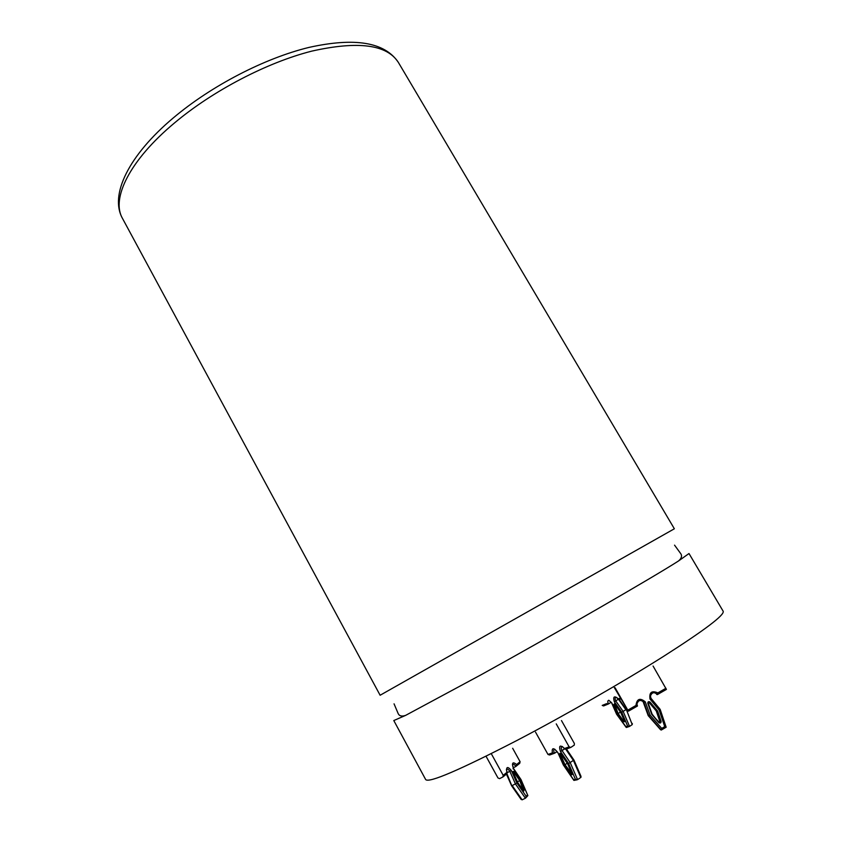 <?xml version="1.0" encoding="UTF-8"?>
<svg xmlns="http://www.w3.org/2000/svg" width="842" height="842" viewBox="0 0 842 842"><rect width="100%" height="100%" fill="white"/><g stroke="black" fill="none" stroke-linecap="round" stroke-linejoin="round"><path stroke-width="1.26" d="M567.708 763.862L572.013 773.661C572.286 775.05 571.865 775.187 570.739 774.072L564.456 764.999L564.993 764.715L572.15 774.093M563.445 765.178L557.804 752.495L563.561 765.252L573.686 779.797L575.402 779.26L568.613 763.547L560.498 751.538C558.562 745.517 559.919 744.496 564.572 748.506L569.139 746.865L570.802 747.443L574.318 745.086L574.36 743.475L561.488 720.573M576.991 779.829L573.897 780.408L563.561 765.252M573.897 780.408L573.686 779.797M557.057 751.611L554.531 753.253L552.363 752.885C551.668 747.538 553.468 747.37 557.741 752.39L557.804 752.495M554.068 753.411L549.615 755.011L547.984 754.453L535.512 732.098M556.246 723.888L569.139 746.865M564.624 748.885L560.498 751.538M573.781 760.137L568.613 763.547M580.548 775.808L580.991 777.303L577.58 779.65L575.402 779.26M567.234 763.241L564.993 764.715L560.372 754.306L560.888 753.958M566.445 748.991L573.991 760.126L581.022 776.408M570.381 747.591L565.666 749.275L564.572 748.506M523.65 791.08L519.735 780.65L520.23 780.345L524.356 789.912L523.229 790.428M491.244 753.622L503.211 775.356L506.852 772.398C505.989 766.63 507.505 766.009 511.378 770.546L516.946 783.049L512.199 785.586L522.135 799.826L525.408 798.237L515.462 783.976L509.831 771.335L507.158 772.682M516.946 783.049L526.166 796.258L525.408 798.237M511.378 770.546L509.831 771.335C508.505 769.251 507.368 768.651 506.41 769.525L507.231 772.84M512.999 768.778L513.462 768.693C511.589 762.747 512.631 761.357 516.599 764.525L520.093 761.705L512.652 748.264M516.599 764.525L515.83 766.483L513.21 767.788M486.034 756.242L497.98 777.966L499.59 778.629L502.853 776.987L503.211 775.356M520.093 761.705L519.746 763.305L516.157 766.209M513.136 772.051L513.683 771.777L519.735 780.65L517.409 781.797M520.935 798.805L522.135 799.826M511.736 785.618L506.926 773.693L503.169 776.745M506.852 772.398L506.947 773.672M520.819 779.629L513.525 768.799M525.808 797.879L527.871 795.606L520.882 779.734M524.356 789.912L523.377 790.754L517.641 782.46M480.971 674.831L405.612 715.384L393.793 720.552L425.694 779.597C429.031 783.186 459.564 770.072 517.304 740.276C564.708 715.458 622.438 682.325 663.201 656.602C704.575 630.184 724.573 615.081 723.194 611.281L689.009 553.531L678.484 560.993C652.897 577.412 555.783 633.5 480.971 674.831M648.203 715.605L643.888 702.333C640.699 699.407 638.383 699.944 636.931 703.944L637.447 706.017L628.395 711.206L615.092 687.746M627.869 710.101L635.963 705.459C636.878 698.786 639.983 697.576 645.267 701.839L650.171 715.226L661.717 728.393L664.738 726.657L659.16 710.069L650.056 699.092L650.961 698.292L660.139 709.364L666.148 727.235L661.317 730.014M620.828 712.606L624.511 721.141M608.156 704.091L603.598 705.933L602.209 705.417L606.524 703.67L608.45 703.965C607.471 701.923 607.587 700.681 608.808 700.26L611.797 702.933L616.797 714.163L625.943 726.699L627.616 726.088L621.733 712.248L614.407 701.881L618.396 699.102M625.943 726.699L626.364 727.488L629.163 726.541M626.143 727.33L616.586 714.226L611.587 702.828M398.319 62.34L674.358 528.776L380.121 695.25L122.479 218.404C109.313 194.997 128.826 155.223 173.378 117.848C211.258 85.863 264.399 58.287 308.803 47.457C354.882 37.195 384.71 42.153 398.319 62.34C386.867 44.489 358.029 40.753 311.793 51.12C267.125 62.445 212.994 90.641 174.62 122.837C129.479 160.422 110.955 198.765 122.479 218.404M653.076 666.033L666.411 689.409L657.413 694.566M621.733 712.248L625.89 709.711L618.481 699.26M627.616 726.088L629.542 726.404L632.226 724.615L626.269 709.374L632.226 724.615M608.45 703.965L611.124 702.249M624.596 721.215L623.364 721.689L617.67 713.869L620.438 712.111M620.807 698.965L618.659 699.46L618.449 698.828L620.301 698.081M626.048 709.417L619.323 699.576M631.91 723.215L632.405 723.804M628.385 711.216L614.292 687.556M648.203 715.626L661.265 730.046L648.835 715.858L643.888 702.333L645.267 701.839M643.288 702.165L648.214 715.637L650.171 715.226M656.707 694.439L657.37 694.597C654.308 691.714 651.992 692.177 650.434 696.008L650.94 698.281M656.276 710.932L659.707 721.131L656.265 710.932L648.772 702.102L656.265 710.932L657.623 711.006L661.107 721.341C661.065 722.994 660.317 723.425 658.865 722.625L651.761 714.374L659.128 722.31L660.665 721.878L657.17 711.206L649.645 702.344L648.098 702.828L652.087 714.132L658.865 722.625M635.963 705.459L637.457 706.028L636.931 703.944M661.717 728.393L661.265 730.046M664.738 726.657L666.148 727.235M659.16 710.069L660.149 709.364M650.056 699.092L649.992 698.986C649.098 692.334 651.729 690.303 657.876 692.892L657.37 694.597M564.456 764.999L559.793 754.516C559.509 753.106 559.919 752.958 561.046 754.074L561.046 754.106M561.046 754.074L567.761 763.894M557.551 752.411L554.752 749.201C553.478 749.548 553.404 750.896 554.531 753.253M547.984 754.453L552.363 752.885M564.761 749.075L562.298 746.475C560.982 746.822 560.909 748.191 562.046 750.569L570.255 762.705L577.58 779.65M580.791 777.492L573.486 760.568L565.803 749.222M572.055 774.156L567.687 763.894L560.498 753.495L559.793 754.516M571.792 773.335L570.739 774.072M513.157 772.251L512.967 771.493L514.136 771.419L520.23 780.345M515.83 766.483C514.504 764.42 513.388 763.82 512.452 764.673L513.609 768.609L521.009 779.587L527.871 795.606M517.651 782.513L513.146 772.23L514.136 771.419M526.166 796.258L527.471 795.122M523.766 791.038L517.693 782.46L513.146 772.23M614.428 703.702L618.154 713.606L623.806 721.362L624.48 721.804L624.511 721.194L620.817 712.637L614.86 704.144L620.891 712.616M618.659 699.46L616.165 697.26C614.913 697.681 614.786 698.934 615.786 701.007L623.196 711.479L629.542 726.404M614.407 701.881L614.344 701.786C612.818 696.502 614.186 695.513 618.449 698.828M651.761 714.374L647.803 703.365C647.824 701.691 648.572 701.26 650.035 702.07L657.623 711.006M657.876 692.892L665.938 688.272M617.67 713.869L613.629 704.628L614.86 704.144M613.629 704.628L614.713 704.07M623.364 721.689L624.406 720.962M648.214 715.637L660.612 729.782M648.782 702.112L650.035 702.07M659.707 721.131L661.107 721.341M659.139 722.31L660.665 721.878L659.749 721.552L659.097 722.268M648.098 702.828L647.803 703.365M521.187 799.5L511.61 785.786L506.431 774.103M405.612 715.384C401.897 716.647 399.424 716.079 398.213 713.679L394.056 703.838M678.484 560.993C681.483 558.457 682.273 556.057 680.841 553.783L674.547 545.142M650.434 696.008L650.961 698.292L660.16 709.374L666.159 727.235M648.151 703.207L652.087 714.132"/></g></svg>
